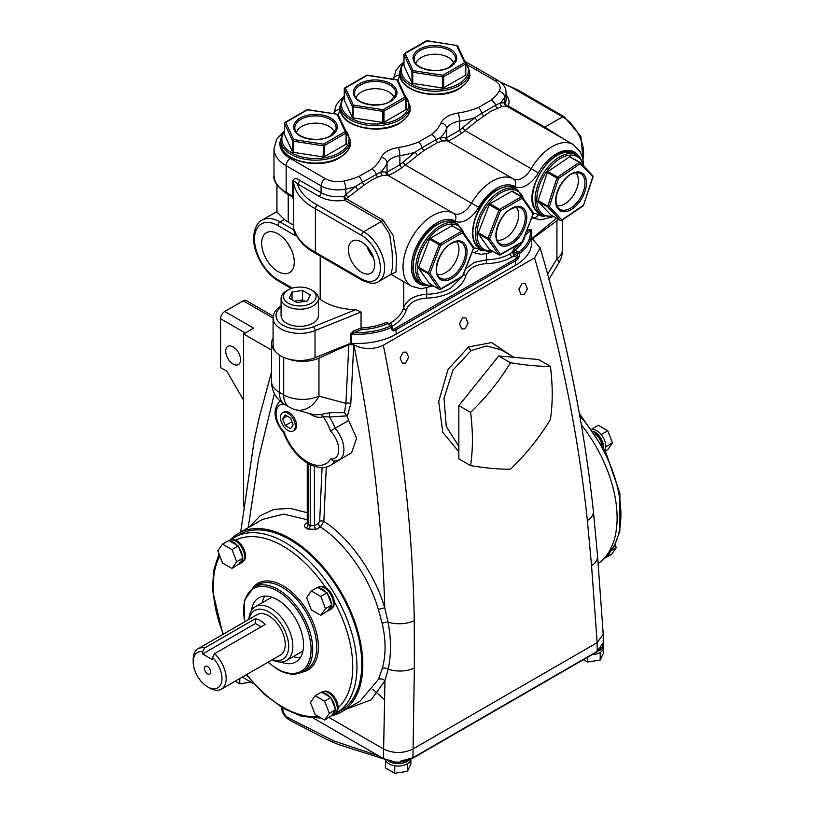 <?xml version="1.0" encoding="UTF-8"?>
<svg xmlns="http://www.w3.org/2000/svg" width="814" height="814" viewBox="0 0 814 814"><rect width="100%" height="100%" fill="white"/><g stroke="black" fill="none" stroke-linecap="round" stroke-linejoin="round"><path stroke-width="1.22" d="M272.537 659.625A28.144 16.249 -120 0 0 288.553 644.118A28.144 16.249 -120 0 0 268.742 611.894A28.144 16.249 -120 0 0 249.206 619.22M248.881 619.403A31.105 17.959 60 0 1 255.281 606.725A31.105 17.959 60 0 1 270.838 608.261A31.105 17.959 60 0 1 291.158 635.683A31.105 17.959 60 0 1 286.396 660.602A31.105 17.959 60 0 1 272.212 659.808M262.21 602.726A37.037 21.378 60 0 1 264.804 596.133M251.434 610.5A37.037 21.378 60 0 1 258.811 597.842A37.037 21.378 60 0 1 277.33 599.684A37.037 21.378 60 0 1 301.526 632.315A37.037 21.378 60 0 1 295.848 661.986A37.037 21.378 60 0 1 281.196 662.057M332.051 608.241A12.444 7.184 -120 0 0 334.208 601.536A12.444 7.184 -120 0 0 325.763 587.708A12.444 7.184 -120 0 0 325.468 587.535A12.444 7.184 -120 0 0 319.627 586.731M335.877 712.993A12.444 7.184 -120 0 0 338.095 707.854A12.444 7.184 -120 0 0 329.304 692.287A12.444 7.184 -120 0 0 323.463 691.473M239.662 562.82A12.444 7.184 -120 0 0 241.219 562.535M240.099 562.189A12.444 7.184 -120 0 0 241.493 562.138M243.254 561.406A12.444 7.184 -120 0 0 244.699 551.332A12.444 7.184 -120 0 0 236.671 540.7A12.444 7.184 -120 0 0 235.622 540.17A12.444 7.184 -120 0 0 230.83 539.886M289.906 539.692A101.618 58.669 60 0 1 356.288 629.232A101.618 58.669 60 0 1 340.71 710.663L335.887 713.44A101.618 58.669 60 0 0 351.465 632.02A101.618 58.669 60 0 0 285.083 542.47A101.618 58.669 60 0 0 234.279 537.433L239.092 534.656A101.618 58.669 60 0 1 289.906 539.692M331.267 715.862A103.103 59.524 -120 0 0 341.453 711.945A103.103 59.524 -120 0 0 357.254 629.334A103.103 59.524 -120 0 0 289.906 538.481A103.103 59.524 -120 0 0 238.349 533.374A103.103 59.524 -120 0 0 230.006 540.089M341.453 711.945L360.012 701.23L378.459 679.364L382.295 668.508C386.019 654.894 385.978 639.875 382.183 623.453L378.398 609.696C369.424 577.482 344.709 542.256 320.36 526.973L316.361 529.283A2.961 1.709 60 0 1 314.408 525.752L310.226 525.549L310.226 464.753M307.254 522.781L306.176 523.412C303.876 524.949 303.836 526.465 306.064 527.981A2.961 1.73 119.3 0 0 308.13 524.338A106.064 61.233 60 0 1 310.226 525.549A2.961 1.689 120.7 0 1 308.099 529.161L316.361 529.283M598.168 563.593A103.103 59.524 -120 0 0 581.786 425.386M604.588 557.875L604.721 557.804A12.444 7.184 -120 0 0 606.186 556.41M604.11 558.404A12.739 7.357 -120 0 0 604.863 558.058A12.739 7.357 -120 0 0 606.817 555.82M604.863 558.058L606.959 556.847A12.739 7.357 -120 0 0 609.391 553.093M603.459 447.619A12.444 7.184 -120 0 0 594.658 432.122A12.444 7.184 -120 0 0 593.701 431.634M602.116 445.166A12.444 7.184 -120 0 0 595.156 433.77M287.881 430.423A10.521 6.074 -120 0 0 293.142 430.942A10.521 6.074 -120 0 0 294.76 422.517A10.521 6.074 -120 0 0 287.881 413.247A10.521 6.074 -120 0 0 282.631 412.718A10.521 6.074 -120 0 0 281.013 421.153A10.521 6.074 -120 0 0 287.881 430.423M293.142 430.942L294.403 430.219A10.521 6.074 -120 0 0 296.011 421.784A10.521 6.074 -120 0 0 289.143 412.515A10.521 6.074 -120 0 0 283.882 411.996L282.631 412.718M514.133 357.346L500.925 349.715L486.538 345.981L471.153 350.559L452.93 370.085L444.017 398.3L446.265 426.465L458.852 446.479M458.852 451.75L442.765 432.346L438.715 401.495L448.107 369.302L468.62 346.917L491.666 342.562L510.724 355.372M524.338 294.526L527.421 288.889L525.213 283.537L521.947 283.628L518.874 289.265L521.072 294.617L524.338 294.526M408.76 760.042A12.444 7.184 180 0 1 389.357 761.355A12.444 7.184 180 0 1 388.431 760.764M403.785 761.283L400.488 761.161L412.942 757.712A1.18 0.682 60 0 1 412.698 758.261L403.785 761.283M400.478 762.128L395.502 762.087A12.444 7.184 180 0 0 400.478 762.128L400.488 761.161M409.3 759.849A12.739 7.357 180 0 1 389.153 761.477A12.739 7.357 180 0 1 387.79 760.551M385.439 760.663L385.439 767.928L394.749 773.3L407.468 771.336L410.877 763.99L410.877 759.197A12.739 7.357 180 0 1 407.702 763.563A12.739 7.357 180 0 1 406.593 764.214A12.739 7.357 180 0 1 395.635 765.903A12.739 7.357 180 0 1 394.108 765.669A12.739 7.357 180 0 1 389.153 763.898A12.739 7.357 180 0 1 386.08 761.039L385.673 760.154A12.739 7.357 180 0 1 385.531 759.666M603.174 643.854A12.444 7.184 180 0 1 603.286 644.403M326.261 467.063L323.86 521.459C349.359 537.423 375.305 574.287 384.757 607.987C382.438 523.036 372.13 435.327 353.825 344.861C363.543 349.654 373.392 349.766 383.343 345.197C402.492 440.13 412.79 531.918 414.255 620.563L414.377 667.948L412.942 757.712L597.15 651.363L603.225 642.897A12.444 7.184 180 0 1 603.327 643.803L603.327 645.003A12.444 7.184 180 0 1 599.145 650.386M603.327 643.803A12.444 7.184 180 0 1 602.248 646.733M603.306 643.375A12.739 7.357 180 0 1 603.622 645.003A12.739 7.357 180 0 1 598.402 650.946M603.622 645.003L603.622 647.425A12.739 7.357 180 0 1 600.437 652.299A12.739 7.357 180 0 1 599.318 652.94A12.739 7.357 180 0 1 591.971 654.751M372.893 689.356L384.523 699.684M464.957 328.815L468.04 323.178L465.832 317.826L462.566 317.908L459.493 323.545L461.691 328.897L464.957 328.815M405.576 363.095L408.659 357.458L406.451 352.106L403.184 352.197L400.112 357.834L402.309 363.186L405.576 363.095M233.13 346.917A10.501 6.064 -120 0 0 227.879 346.398A10.501 6.064 -120 0 0 226.272 354.802A10.501 6.064 -120 0 0 233.13 364.062A10.501 6.064 -120 0 0 238.38 364.58A10.501 6.064 -120 0 0 239.988 356.166A10.501 6.064 -120 0 0 233.13 346.917M221.327 689.183L280.403 655.077A23.331 13.472 -120 0 0 283.984 636.385A23.331 13.472 -120 0 0 268.742 615.832A23.331 13.472 -120 0 0 257.082 614.672L198.006 648.778A23.331 13.472 60 0 1 204.721 647.954L202.625 651.719A20.36 11.762 -120 0 0 193.172 661.874A20.36 11.762 -120 0 0 207.57 686.823A20.36 11.762 -120 0 0 221.754 681.277A20.36 11.762 -120 0 0 212.525 657.437L214.611 653.673A23.331 13.472 60 0 1 221.327 689.183A23.331 13.472 60 0 1 209.666 688.034L207.57 686.823M214.611 653.673L265.313 624.399A23.331 13.472 -120 0 0 260.368 620.665A23.331 13.472 -120 0 0 255.413 618.691L255.413 623.524L261.121 626.821M207.57 666.564A4.446 2.564 -120 0 0 205.352 666.34A4.446 2.564 -120 0 0 204.67 669.902A4.446 2.564 -120 0 0 207.57 673.819A4.446 2.564 -120 0 0 209.798 674.043A4.446 2.564 -120 0 0 210.48 670.482A4.446 2.564 -120 0 0 207.57 666.564M255.413 623.524L202.625 653.998L212.525 659.716L212.525 657.437M193.172 661.874L193.172 659.462A23.331 13.472 60 0 1 198.006 648.778M255.413 618.691L204.721 647.954M202.625 651.719L202.625 653.998M273.087 318.081L243.183 300.814A5.922 3.419 -60 0 1 246.143 300.519L273.239 316.168M243.183 300.814L224.756 311.457L253.663 328.154L243.6 333.954L271.54 350.081M245.279 332.987L220.563 318.722A5.922 3.419 -60 0 1 224.756 311.457M220.563 318.722L220.563 367.582L226.841 371.204L243.6 400.234M384.361 759.096L338.075 744.413L325.427 738.837L289.051 719.79A4.446 2.615 -60.9 0 1 288.075 717.724L333.842 740.954L378.663 755.83M384.361 758.445L383.76 758.048M603.612 647.812L603.612 652.716L600.203 660.062L587.474 662.026L583.424 659.686M587.474 662.026L587.474 657.346M600.203 660.062L600.203 652.808L599.318 652.94M600.437 652.299L600.203 652.808M329.019 717.49L383.628 749.022L384.951 680.779L371.082 699.898L346.459 709.055M395.502 762.087L383.628 758.689L313.838 718.396M253.581 683.618L242.287 677.085M250.956 682.101L239.774 683.831L235.195 681.186M239.774 683.831L239.774 678.53M597.557 556.115A20.737 12.057 175.3 0 1 597.568 556.216L603.225 634.187L597.15 642.663L591.554 565.659L587.382 520.604C578.479 436.141 560.877 348.565 534.574 257.885L540.181 247.843L532.814 239.326L533.597 237.963L556.929 220.716A26.659 15.395 0 0 0 558.546 219.383M394.749 773.3L394.749 766.045L394.108 765.669M407.468 771.336L407.468 764.071L406.593 764.214M395.635 765.903L394.749 766.045M407.702 763.563L407.468 764.071M386.08 761.039A12.739 7.357 180 0 1 385.673 760.154M603.225 634.187L603.225 642.897C603.866 645.217 601.75 648.229 596.906 651.912A1.18 0.682 60 0 0 597.15 651.363L597.15 642.663L412.942 749.012C403.195 753.652 393.427 753.652 383.628 749.022L383.628 758.689M383.343 345.197L534.574 257.885M414.255 620.563A20.737 10.47 179.2 0 1 388.024 622.089L384.757 607.987A4.742 1.109 -16.7 0 0 378.398 609.696M319.668 521.336A2.961 1.618 2.5 0 1 323.86 521.459L320.36 526.973A2.961 1.709 60 0 1 318.416 523.443L319.668 521.336L322.049 467.623M285.246 425.59L290.527 428.632L293.162 424.877L290.527 418.07L285.246 415.028L282.6 418.783L285.246 425.59L291.941 421.723M287.179 416.147L282.6 418.783M288.298 358.984A26.659 15.395 0 0 0 318.966 358.109L348.83 344.637L353.734 344.8L350.803 403.703A3.704 2.035 2.9 0 0 345.909 403.368L348.83 344.637M295.624 409.737A26.659 19.79 -74.9 0 0 318.966 396.123L345.909 403.368L344.485 412.627L330.362 412.606L320.513 414.591L314.469 414.804L295.624 409.737A26.659 26.659 0 0 1 289.214 407.081A26.659 15.395 -60 0 1 283.699 394.871L283.699 357.377M273.087 338.298A26.659 15.395 0 0 0 271.54 343.467A26.659 15.395 0 0 0 275.671 351.689M274.41 393.508L258.638 458.435L248.209 527.676M305.433 461.853A3.704 1.923 -55.5 0 1 304.914 460.317L306.41 461.446A37.22 21.49 -120 0 0 308.323 462.545L309.829 463.156A3.704 2.33 -64.9 0 0 310.877 464.987A3.704 2.33 -64.9 0 1 310.877 464.987L305.433 461.853C295.686 454.853 288.39 445.116 283.537 432.651L283.537 432.651C273.331 419.739 272.375 408.974 280.647 400.356M284.88 431.939L284.147 432.193A37.037 21.378 -120 0 0 304.914 460.317M330.586 431.064L335.093 428.296A22.222 12.831 60 0 1 339.326 459.879L333.801 461.243L330.586 459.015A18.518 10.694 -120 0 0 338.685 449.715A18.518 10.694 -120 0 0 330.586 431.064A37.037 21.378 -120 0 0 323.189 416.666L329.548 417.002A3.704 1.882 89.5 0 1 330.362 412.606M320.513 414.591A3.704 3.012 68.8 0 1 323.189 416.666C319.749 417.948 315.883 417.379 311.589 414.937A3.704 2.137 120 0 0 311.426 413.99M350.803 403.703L347.242 416.544L346.896 415.862L329.548 417.002A40.741 23.514 60 0 1 335.093 428.296L348.697 420.441L356.613 438.197L351.607 452.788L339.326 459.879M346.896 415.862L344.485 412.627M347.242 416.544L348.697 420.441M344.576 456.847L330.352 465.394A40.741 23.514 60 0 0 334.88 461.212M308.13 463.705L308.13 524.338L307.254 523.239L307.254 463.186M307.254 519.729L283.608 514.133L262.566 519.393L238.349 533.374M378.459 679.364A4.742 3.368 -157 0 1 384.951 680.779L388.207 669.128C391.31 654.558 391.249 638.878 388.024 622.089A4.742 1.75 166.6 0 0 382.183 623.453M414.377 667.948A20.737 10.806 -179.5 0 1 388.207 669.128A4.742 2.941 -164.6 0 0 382.295 668.508M240.751 531.196A20.737 12.129 6.1 0 0 240.751 531.267A20.737 12.129 6.1 0 0 240.751 531.277A20.737 12.129 6.1 0 0 240.71 532.01M243.6 333.954L243.6 506.583M593.375 511.111A20.737 11.722 174 0 1 593.375 511.182L597.568 556.216A20.737 12.057 175.3 0 1 591.554 565.659M540.181 247.843C566.585 338.593 584.32 426.373 593.375 511.182L593.375 511.182A20.737 11.722 174 0 1 587.382 520.604M605.158 557.885L611.589 554.344L616.31 547.639L615.109 544.546M616.31 547.639L611.528 550.396M547.313 274.694L556.929 258.73A26.659 5.301 31.1 0 1 558.76 263.003L548.656 279.782M300.325 657.651A37.037 21.378 60 0 1 293.315 656.613M320.757 615.303L325.478 608.587L320.757 596.428L311.324 590.984L306.613 597.69L311.324 609.849L320.757 615.303L327.503 611.009A12.739 7.357 -120 0 0 328.693 610.541L330.789 609.34A12.739 7.357 -120 0 0 332.743 599.124A12.739 7.357 -120 0 0 324.42 587.901A12.739 7.357 -120 0 0 318.05 587.27L317.755 587.443M320.757 596.428L327.045 592.806L326.119 592.266A12.739 7.357 -120 0 0 322.324 589.112A12.739 7.357 -120 0 0 318.539 587.891L317.613 587.352L311.324 590.984M328.693 610.541A12.739 7.357 -120 0 0 331.298 605.616L331.298 603.774A12.739 7.357 -120 0 0 327.503 593.996L327.045 592.806M327.503 611.009L331.298 605.616M325.478 608.587L331.766 604.955M326.119 592.266L318.539 587.891M331.298 603.774L327.503 593.996M324.593 720.044L329.314 713.329L324.593 701.18L315.16 695.726L310.439 702.441L315.16 714.6L324.593 720.044L331.339 715.76A12.739 7.357 -120 0 0 332.529 715.292L334.625 714.082A12.739 7.357 -120 0 0 336.579 703.876A12.739 7.357 -120 0 0 328.256 692.643A12.739 7.357 -120 0 0 321.886 692.012L321.591 692.185M324.593 701.18L330.881 697.547L329.955 697.018A12.739 7.357 -120 0 0 326.16 693.854A12.739 7.357 -120 0 0 322.364 692.633L321.438 692.104L315.16 695.726M332.529 715.292A12.739 7.357 -120 0 0 335.134 710.357L335.134 708.516A12.739 7.357 -120 0 0 331.339 698.738L330.881 697.547M331.339 715.76L335.134 710.357M329.314 713.329L335.592 709.706M329.955 697.018L322.364 692.633M335.134 708.516L331.339 698.738M239.469 563.085A12.739 7.357 -120 0 0 240.863 562.952M231.959 568.457L236.681 561.752L231.959 549.592L222.527 544.139L217.816 550.854L222.527 563.013L231.959 568.457L238.706 564.173A12.739 7.357 -120 0 0 239.906 563.705L241.992 562.494A12.739 7.357 -120 0 0 243.946 552.289A12.739 7.357 -120 0 0 235.622 541.066A12.739 7.357 -120 0 0 229.253 540.435L228.958 540.598M231.959 549.592L238.248 545.96L237.322 545.431A12.739 7.357 -120 0 0 233.537 542.266A12.739 7.357 -120 0 0 229.741 541.045L228.815 540.516L222.527 544.139M239.906 563.705A12.739 7.357 -120 0 0 242.501 558.77L242.501 556.929A12.739 7.357 -120 0 0 238.706 547.15L238.248 545.96M238.706 564.173L242.501 558.77M236.681 561.752L242.969 558.119M237.322 545.431L229.741 541.045M242.501 556.929L238.706 547.15M604.863 450.284A12.739 7.357 -120 0 0 605.728 447.171A12.739 7.357 -120 0 0 605.728 445.329A12.739 7.357 -120 0 0 601.933 435.551A12.739 7.357 -120 0 0 600.549 433.831A12.739 7.357 -120 0 0 596.754 430.667A12.739 7.357 -120 0 0 592.958 429.446L591.92 429.08M603.662 447.995A12.739 7.357 -120 0 0 594.658 431.878A12.739 7.357 -120 0 0 593.467 431.278M605.25 451.048L607.763 449.603L612.474 442.887L607.763 430.728L598.321 425.284L592.043 428.917M612.474 442.887L606.196 446.52L605.728 445.329M607.763 430.728L601.475 434.361L600.549 433.831M601.933 435.551L601.475 434.361M605.728 447.171L606.196 446.52M592.958 429.446A12.739 7.357 -120 0 0 592.195 429.466M550.406 366.31C539.56 366.524 526.261 365.333 510.49 362.739L498.758 355.972L538.675 359.534L550.406 366.31C552.828 385.49 552.828 403.235 550.406 419.525C539.489 437.515 526.19 454.07 510.49 469.179C499.582 469.383 486.273 468.192 470.584 465.608L458.852 458.842L458.852 405.616L498.758 355.972M510.49 362.739C499.654 380.647 486.345 397.201 470.584 412.393L458.852 405.616M470.584 412.393C473.005 431.481 473.005 449.226 470.584 465.608M578.856 156.369A36.142 20.869 120 0 0 556.369 153.866A36.142 20.869 120 0 0 538.339 172.863L531.196 168.722A42.074 24.288 -60 0 1 552.177 146.612A42.074 24.288 -60 0 1 573.219 144.526L506.695 106.135L502.106 106.461L490.883 111.213L477.167 120.859L461.365 133.445L453.49 138.329L448.545 140.842L442.399 140.934L437.698 142.511L424.104 150.356L401.658 167.918L393.783 172.802L388.838 175.315L382.692 175.397L378.001 176.984L371.469 180.159L364.397 184.829L346.235 198.779L382.916 219.953L393.081 235.277L396.489 256.339L395.96 272.039L391.198 274.287M465.628 268.874L474.226 262.403L486.426 259.819A2.961 0.682 -91.7 0 0 486.619 263.624C475.671 264.316 468.783 268.294 465.954 275.559C463.848 282.092 459.289 287.413 452.258 291.534C445.146 295.574 436.701 297.761 426.923 298.097C415.964 298.789 409.076 302.767 406.247 310.022C404.151 316.554 399.582 321.886 392.562 326.007A2.961 1.709 60 0 1 390.873 322.659C397.486 318.783 401.78 313.746 403.764 307.539C406.908 299.583 414.56 295.156 426.729 294.281A2.961 0.682 -91.7 0 0 426.923 298.097M486.426 253.714L486.426 259.819C495.634 259.554 503.581 257.529 510.286 253.724L512.454 251.699A1.18 0.682 180 0 1 514.183 251.668L515.201 254.334A1.18 0.539 -51.1 0 1 514.194 255.677L512.454 252.36A1.18 0.682 0 0 1 514.183 252.33M320.401 256.176L320.401 299.45A47.405 27.371 0 0 0 355.728 309.666L361.06 312.016L361.06 327.981A47.405 27.371 0 0 0 386.762 322.161L388.553 323.891L390.873 322.659M426.729 288.187L426.729 294.281C435.928 294.027 443.874 291.992 450.58 288.187L461.792 277.086M280.657 139.764A35.551 20.523 0 0 0 290.323 158.455A5.922 3.419 120 0 0 286.131 165.72A41.473 23.942 180 0 1 273.982 148.779L273.982 175.397A41.473 23.942 0 0 0 286.131 192.328A2.961 1.709 -60 0 0 286.742 193.681L292.023 196.723L292.745 196.143L292.745 181.146C293.793 178.276 296.042 177.961 299.491 180.199A2.961 1.709 -60 0 1 297.395 183.832C295.747 181.776 294.485 181.247 293.61 182.244L293.488 198.687M293.478 225.112L288.227 222.08A38.512 22.232 180 0 1 284.361 219.475L280.057 221.957A2.961 1.709 120 0 0 277.961 225.59A33.181 19.16 -120 0 0 254.497 239.133A33.181 19.16 -120 0 0 277.961 279.772A2.961 1.709 -60 0 0 278.571 281.125C268.417 274.806 260.958 265.191 256.217 252.299C250.224 236.976 255.789 222.13 261.986 220.167A36.142 20.869 60 0 1 280.057 221.957L293.854 229.924A68.193 39.367 180 0 1 293.478 225.783L293.478 199.033L292.023 196.723M293.854 229.924L294.383 233.211L294.383 229.782L294.739 231.237C297.659 239.672 304.1 246.784 314.062 252.554L316.036 253.653A2.961 1.638 -61.9 0 1 315.415 252.289L315.415 208.75A68.193 39.367 180 0 1 313.451 207.662A68.193 39.367 180 0 1 293.61 182.244A2.961 1.709 180 0 0 292.745 181.146M361.548 241.982A18.58 10.724 -120 0 0 352.462 240.954A18.58 10.724 -120 0 0 349.359 255.769A18.58 10.724 -120 0 0 361.548 272.324A18.58 10.724 -120 0 0 371.031 273.128A18.58 10.724 -120 0 0 373.626 258.18A18.58 10.724 -120 0 0 361.548 241.982M367.043 246.55A17.857 10.307 -120 0 0 373.473 257.692M277.961 233.852A23.067 13.319 -120 0 0 266.677 232.57A23.067 13.319 -120 0 0 262.83 250.966A23.067 13.319 -120 0 0 277.961 271.51A23.067 13.319 -120 0 0 289.733 272.507A23.067 13.319 -120 0 0 292.959 253.948A23.067 13.319 -120 0 0 277.961 233.852M287.881 243.467A22.11 12.77 -120 0 0 290.903 248.687M478.978 233.13A25.773 14.886 120 0 0 479.314 234.279M547.72 206.888A25.773 14.886 120 0 0 549.094 206.868M290.323 158.455L325.285 178.642A17.776 10.267 0 0 0 343.793 181.064A59.096 34.117 0 0 0 358.974 176.424L371.713 169.068A59.096 34.117 0 0 0 381.298 157.356A23.698 13.685 180 0 1 398.392 147.487A59.096 34.117 0 0 0 418.671 141.951L431.42 134.595A5.922 3.907 51.8 0 1 435.928 139.733L440.679 137.403L446.744 137.729L459.564 130.321L474.857 117.674L481.685 113.319A5.922 2.859 -112.9 0 0 478.378 107.489L491.127 100.122A59.096 34.117 0 0 0 499.155 91.361A17.776 10.267 0 0 0 494.963 80.678L468.254 65.252M483.811 115.893A2.961 1.15 -127 0 1 481.685 113.319L495.634 105.26A5.922 3.907 -128.2 0 0 491.127 100.122M497.405 108.038A2.961 2.167 -110.5 0 1 495.634 105.26L500.386 102.93L504.731 102.768A2.961 2.849 -75.7 0 0 506.166 105.962M466.137 62.027L497.924 80.383C503.256 83.598 505.982 87.729 506.094 92.776A23.698 13.685 180 0 1 504.731 97.344A65.018 37.536 180 0 1 500.386 102.93A2.961 2.625 -106.5 0 0 502.106 106.461M461.365 133.445L459.564 130.321L459.564 121.174A65.018 37.536 180 0 0 474.857 117.674L477.167 120.859M462.617 127.991A2.961 0.59 -132.9 0 1 464.967 130.494L531.196 168.722A17.776 10.267 120 0 1 522.323 178.073A17.776 10.267 120 0 1 513.461 178.968L447.232 140.73A2.961 2.869 -60.5 0 1 445.879 137.658M418.671 141.951A5.922 2.859 67.1 0 1 421.978 147.782L435.928 139.733A2.961 2.167 -110.5 0 0 437.698 142.511M358.974 176.424A5.922 2.859 67.1 0 1 362.271 182.255L380.983 171.866L387.037 172.192L399.857 164.794L415.15 152.137L421.978 147.782A2.961 1.15 -127 0 0 424.104 150.356M371.713 169.068A5.922 3.907 51.8 0 1 376.221 174.206A2.961 2.167 -110.5 0 0 378.001 176.984M398.392 147.487A5.922 1.201 81.6 0 1 399.857 155.637A65.018 37.536 180 0 0 415.15 152.137L417.46 155.332M431.42 134.595A59.096 34.117 0 0 0 441.005 122.883A5.922 4.691 23.9 0 1 446.744 128.571A65.018 37.536 180 0 1 440.679 137.403A2.961 2.625 -106.5 0 0 442.399 140.934M441.005 122.883A23.698 13.685 180 0 1 458.089 113.014A5.922 1.201 -98.4 0 1 459.564 121.174A17.776 10.267 0 0 0 446.744 128.571L446.744 137.729A2.961 2.869 -120 0 0 448.545 140.842M402.91 162.464A2.961 0.59 -132.9 0 1 405.26 164.957L471.489 203.195A42.074 24.288 -60 0 1 492.48 181.074A42.074 24.288 -60 0 1 513.461 178.968A5.922 4.833 -60.2 0 1 514.692 186.518A36.142 20.869 120 0 0 496.662 188.329A36.142 20.869 120 0 0 478.632 207.336L471.489 203.195A17.776 10.267 120 0 1 462.627 212.546A17.776 10.267 120 0 1 453.754 213.431L387.525 175.193A2.961 2.869 -60.5 0 1 386.172 172.13M381.298 157.356A5.922 4.691 23.9 0 1 387.037 163.044A17.776 10.267 0 0 1 399.857 155.637L399.857 164.794L401.658 167.918M382.692 175.397A2.961 2.625 -106.5 0 1 380.983 171.866A65.018 37.536 180 0 0 387.037 163.044L387.037 172.192A2.961 2.869 -120 0 0 388.838 175.315M299.491 180.199L321.092 192.674A23.698 13.685 0 0 0 344.017 196.215L355.443 186.61L362.271 182.255A2.961 1.15 -127 0 0 364.397 184.829M343.793 181.064A5.922 1.618 78.4 0 1 345.767 189.123A65.018 37.536 180 0 0 355.443 186.61L357.753 189.794M325.285 178.642A5.922 3.419 120 0 0 321.092 185.897A23.698 13.685 180 0 0 345.767 189.123L345.767 194.546L348.117 197.212M320.401 299.45A2.961 1.709 0 0 0 320.187 299.318L320.187 256.054M318.406 298.28L320.187 299.318M296.082 234.585L295.217 233.425L295.217 235.551L294.383 233.211M361.548 278.927A26.659 15.395 -120 0 0 380.403 268.04A26.659 15.395 -120 0 0 361.548 235.378L315.496 208.801L315.496 252.34L361.548 278.927A2.961 1.709 -60 0 0 362.159 280.281L316.117 253.693A2.961 1.709 -60 0 1 315.496 252.34A2.961 1.709 0 0 0 315.415 252.289A68.193 39.367 0 0 1 313.451 251.2A68.193 39.367 0 0 1 294.383 229.782L295.462 233.191M368.335 248.097A16.646 9.615 -120 0 0 372.792 255.8M317.592 205.169A2.961 1.709 -60 0 0 315.496 208.801A2.961 1.709 0 0 0 315.415 208.75A2.961 1.638 118.1 0 1 317.429 205.077A5.922 3.419 0 0 1 317.592 205.169L363.644 231.756A2.961 1.709 120 0 0 361.548 235.378M382.916 219.953A2.961 1.709 -60 0 1 381.471 221.459L363.644 231.756A29.63 17.104 60 0 1 382.997 257.865A29.63 17.104 60 0 1 378.459 281.603L390.903 274.42L392.46 267.806L392.165 251.943L389.662 234.3L381.471 221.459L344.78 200.285A26.659 15.395 180 0 1 318.996 196.306L297.395 183.832A65.232 37.658 0 0 0 317.429 205.077M344.017 196.215A2.961 0.631 -98.8 0 0 344.78 200.285A2.961 1.709 -60 0 0 346.235 198.779A2.961 0.6 -130.5 0 0 344.017 196.215M463.685 273.891A2.961 2.167 -162.7 0 0 465.954 275.559M403.764 281.725L403.764 307.539A2.961 2.167 -162.7 0 0 406.247 310.022M392.267 328.958L392.582 329.65M351.261 343.274A1.18 0.682 0 0 0 350.458 343.386L350.458 334.198A1.18 0.682 180 0 1 351.261 334.076L354.161 332.57A1.18 0.56 68 0 1 353.479 331.033L361.06 327.981L361.477 329.609L354.161 332.57A53.622 30.963 0 0 0 391.086 325.732L391.921 326.211A1.18 0.682 180 0 1 391.829 327.228A54.813 31.644 180 0 1 351.261 334.076L351.261 343.274A54.813 31.644 0 0 0 396.113 334.198L515.516 265.262A54.813 31.644 0 0 0 531.573 242.887L531.573 233.689A54.813 31.644 180 0 1 519.373 253.592A1.18 0.753 -125.5 0 0 518.457 252.198A53.622 30.963 0 0 0 530.29 230.881L525.172 235.104A48.586 28.052 180 0 1 514.865 250.122L514.183 251.668L517.612 253.642A1.18 0.682 120 0 1 518.457 252.198L514.865 250.122A1.18 0.763 53.9 0 1 513.939 248.738L512.454 251.699M388.553 323.239A1.18 0.682 0 0 0 388.492 324.237L387.505 323.667A48.586 28.052 180 0 1 361.477 329.609M388.492 324.237L387.505 323.667A1.18 0.6 -114.5 0 1 386.762 322.161M392.267 326.699L392.267 329.344A1.18 0.682 180 0 1 391.829 329.874L391.829 327.228A1.18 0.611 65 0 0 391.086 325.732L387.505 323.667M350.458 334.198L353.479 331.033M516.605 90.273A2.961 1.709 -60 0 1 518.091 90.12L564.133 116.707A2.961 1.709 120 0 0 562.657 116.85L516.605 90.273A5.922 3.419 0 0 1 516.442 90.171A65.232 37.658 0 0 0 501.882 83.354M582.916 158.883A29.63 17.104 -120 0 0 562.657 116.85L544.831 127.147L565.486 140.059M557.264 176.903L555.474 177.218M506.094 94.912A26.659 15.395 180 0 1 508.139 105.962A2.961 1.709 -60 0 1 506.695 106.135A2.961 2.89 114.3 0 1 505.28 103.103A23.698 13.685 0 0 0 506.094 99.542L506.094 92.776M543.386 127.31A2.961 1.709 -60 0 0 544.831 127.147L508.139 105.962A2.961 2.34 25 0 1 505.28 103.103L504.731 102.768L504.731 97.344A5.922 4.558 -148.4 0 0 499.155 91.361M556.501 218.203A26.659 15.395 180 0 1 556.227 218.447L531.573 238.787M526.241 232.061L529.324 229.517A1.18 0.794 -129.5 0 0 530.29 230.881L531.227 230.047A1.18 0.682 180 0 1 531.44 229.701L531.44 231.441M529.324 229.517L531.44 229.701M515.201 254.334L517.612 256.288A1.18 0.682 0 0 0 519.373 256.237L517.806 259.31L515.516 260.724L515.516 265.262M519.373 256.237L519.373 253.592A1.18 0.682 180 0 1 517.612 253.642L517.083 258.007A1.18 0.712 56.3 0 1 517.806 259.31M393.681 330.972A1.18 0.651 63.5 0 0 393.06 329.609L514.845 259.391A1.18 0.682 60 0 1 515.516 260.724L396.113 329.67L393.681 330.972L391.829 329.874M518.05 90.1A2.961 1.781 122 0 0 518.019 90.079A2.961 1.781 122 0 0 516.442 90.171M513.41 251.465A39.55 22.833 180 0 1 512.891 252.177M350.458 343.386L315.028 357.692A26.659 15.395 180 0 1 287.434 358.74A26.659 15.395 180 0 1 273.087 345.085L273.087 317.989C273.219 314.041 275.01 310.663 278.439 307.865A2.961 1.984 50.5 0 1 280.331 307.723A23.698 13.685 0 0 0 282.987 325.244A23.698 13.685 0 0 0 313.329 326.78L355.728 309.666M284.361 219.475L276.943 212.027L276.943 184.859M556.878 205.586A19.261 11.121 120 0 0 574.358 193.803A19.261 11.121 120 0 0 575.885 172.741A19.261 11.121 120 0 0 575.864 172.71M571.377 157.774L580.046 162.312A1.18 0.956 136.8 0 1 580.199 163.746L558.516 178.5A1.18 0.621 55.8 0 0 557.6 177.096L579.283 162.342L569.647 156.776L547.964 171.54L557.6 177.096A1.18 0.682 120 0 0 556.918 178.052L547.283 172.487L538.115 200.58L547.751 206.145A1.18 0.682 120 0 0 547.822 207.061A1.18 0.956 -43.2 0 0 549.348 206.593L561.874 219.933L583.557 205.179L592.714 177.086A1.18 0.956 -43.2 0 0 592.561 175.651M579.283 162.342A1.18 0.621 55.8 0 1 580.199 163.746L592.897 176.75M550.915 214.957A1.18 0.682 -60 0 1 550.712 214.845L560.347 220.401L547.822 207.061L538.186 201.506A1.18 0.682 -60 0 1 538.115 200.58M538.186 201.506L550.712 214.845M593.009 176.974L583.557 205.179A1.18 0.621 55.8 0 1 583.384 205.677L561.701 220.431A1.18 0.621 55.8 0 1 561.233 220.431M547.283 172.487A1.18 0.682 -60 0 1 547.964 171.54M569.647 156.776A1.18 0.682 -60 0 1 570.411 156.746M547.751 206.145L549.348 206.593L558.516 178.5L556.918 178.052L547.751 206.145M497.181 240.059A19.261 11.121 120 0 0 505.046 238.41A19.261 11.121 120 0 0 517.144 222.924A19.261 11.121 120 0 0 516.157 207.183M489.245 204.711L478.357 232.763L487.993 238.329L498.88 210.277L489.245 204.711A1.18 0.682 -60 0 1 489.967 203.805L499.603 209.371L521.377 196.805A1.18 0.682 60 0 1 522.212 198.26L500.447 210.826L498.88 210.277M499.603 209.371A1.18 0.682 -120 0 1 500.447 210.826L489.56 238.878L487.993 238.329M532.987 212.352A1.18 0.936 144.9 0 1 533.231 212.576L522.344 197.09A1.18 0.936 144.9 0 0 522.1 196.866A1.18 0.682 120 0 0 521.377 196.805L511.741 191.239L489.967 203.805M511.741 191.239A1.18 0.682 -60 0 1 512.464 191.31L521.794 196.693M533.231 212.576A1.18 0.936 144.9 0 1 533.099 213.746L522.212 198.26A1.18 0.936 144.9 0 0 522.344 197.09A1.18 1.18 0 0 0 521.967 196.744L512.332 191.178M533.251 213.502L522.212 241.799L533.363 213.685M487.993 239.296L498.88 254.782A1.18 0.936 144.9 0 0 500.447 254.365L489.56 238.878A1.18 0.936 144.9 0 1 487.993 239.296L478.357 233.74L489.245 249.226L498.88 254.782A1.18 0.682 120 0 0 499.521 254.894M500.203 254.904L521.967 242.338A1.18 0.682 -120 0 0 522.212 241.799L500.447 254.365A1.18 0.682 60 0 1 499.643 254.874M478.357 233.74A1.18 0.682 -60 0 1 478.357 232.763M437.474 274.532A19.261 11.121 120 0 0 445.339 272.873A19.261 11.121 120 0 0 457.437 257.397A19.261 11.121 120 0 0 456.451 241.646M429.538 239.184A1.18 0.682 -60 0 1 430.27 238.278L439.906 243.844A1.18 0.682 120 0 0 439.173 244.749L429.538 239.184L418.65 267.236L428.296 272.802L439.173 244.749L440.74 245.299L429.853 273.351L440.74 288.838A1.18 0.682 60 0 1 439.947 289.346M462.617 275.987L440.74 288.838A1.18 0.936 144.9 0 1 439.173 289.255L428.296 273.769A1.18 0.936 144.9 0 0 429.853 273.351L428.296 272.802A1.18 0.682 120 0 0 428.296 273.769L418.65 268.203A1.18 0.682 -60 0 1 418.65 267.236M453.184 226.373L462.403 231.339A1.18 0.936 144.9 0 1 462.515 232.723L440.74 245.299A1.18 0.682 -120 0 0 439.906 243.844L461.67 231.278L452.035 225.712L430.27 238.278M473.28 246.825A1.18 0.936 144.9 0 1 473.392 248.209L462.515 232.723A1.18 0.682 60 0 0 461.67 231.278M473.555 247.975L462.515 276.272A1.18 0.682 -120 0 1 462.271 276.811A1.18 1.18 0 0 0 462.779 276.211L473.667 248.158M418.65 268.203L429.538 283.689L439.173 289.255M452.035 225.712A1.18 0.682 -60 0 1 452.767 225.773M430.27 283.76A1.18 0.682 -60 0 1 429.538 283.689M453.846 63.461A19.261 11.121 0 0 0 440.71 54.731A19.261 11.121 0 0 0 421.255 57.468A19.261 11.121 0 0 0 415.883 63.461M443.671 87.82A1.18 0.682 180 0 1 442.531 88.004L442.531 76.872A1.18 0.682 0 0 0 443.671 76.699L443.671 87.82L465.445 75.254L465.445 64.123L443.671 76.699A1.18 0.682 60 0 0 442.836 75.244L442.531 76.872L412.79 72.273L412.79 83.394A1.18 0.682 180 0 1 411.955 82.916L411.955 71.785A1.18 0.682 0 0 0 412.79 72.273L413.095 70.645A1.18 0.936 155.1 0 0 411.955 71.785L403.988 54.619L403.988 65.741A1.18 0.682 180 0 1 403.988 65.395M465.75 63.818L465.75 74.593A1.18 0.682 180 0 1 465.445 75.254M427.187 40.944L405.128 53.47A1.18 0.682 -120 0 0 404.293 53.907M404.202 54.009A1.18 0.682 0 0 0 403.988 54.619A1.18 0.936 155.1 0 1 405.128 53.47L413.095 70.645L442.836 75.244L464.611 62.678L456.634 45.503L426.902 40.904A1.18 0.682 60 0 0 426.302 40.842L404.538 53.419M403.988 65.741L411.955 82.916M412.79 83.394L442.531 88.004M394.149 97.924A19.261 11.121 0 0 0 381.003 89.204A19.261 11.121 0 0 0 361.548 91.941A19.261 11.121 0 0 0 356.186 97.924M353.083 117.867A1.18 0.682 180 0 1 352.248 117.389L352.248 106.258A1.18 0.682 0 0 0 353.083 106.736L353.083 117.867L382.824 122.466L382.824 111.345A1.18 0.682 0 0 0 383.974 111.162L383.974 122.293L405.738 109.727L405.738 98.596A1.18 0.682 0 0 0 406.044 97.934A1.18 0.936 155.1 0 0 404.904 97.141L396.937 79.975L367.195 75.376L345.421 87.943A1.18 0.682 -120 0 0 344.587 88.38M405.779 97.354L406.044 109.066A1.18 0.682 180 0 1 405.738 109.727M397.222 79.965L396.937 79.975A1.18 0.936 155.1 0 1 398.077 80.769M344.505 88.482A1.18 0.682 0 0 0 344.281 89.092L344.281 100.214A1.18 0.682 180 0 1 344.281 99.857M383.129 109.717L382.824 111.345L353.083 106.736L353.388 105.108L383.129 109.717A1.18 0.682 60 0 1 383.974 111.162L405.738 98.596A1.18 0.682 -120 0 0 404.904 97.141L383.129 109.717M383.974 122.293A1.18 0.682 180 0 1 382.824 122.466M344.281 100.214L352.248 117.389M345.421 87.943A1.18 0.936 155.1 0 0 344.281 89.092L352.248 106.258A1.18 0.936 155.1 0 1 353.388 105.108L345.421 87.943M334.442 132.397A19.261 11.121 0 0 0 321.296 123.677A19.261 11.121 0 0 0 301.841 126.404A19.261 11.121 0 0 0 296.479 132.397M285.124 122.354L306.898 109.788A1.18 0.682 60 0 1 307.488 109.839L285.724 122.415A1.18 0.682 -120 0 0 284.88 122.853M284.798 122.955A1.18 0.682 0 0 0 284.574 123.555L292.541 140.73A1.18 0.936 155.1 0 1 293.691 139.581L285.724 122.415A1.18 0.936 155.1 0 0 284.574 123.555L284.574 134.686L292.541 151.852L292.541 140.73A1.18 0.682 0 0 0 293.386 141.209L293.386 152.34A1.18 0.682 180 0 1 292.541 151.852M307.784 109.89L337.413 114.245L307.672 109.636M346.072 131.817L346.347 143.529A1.18 0.682 180 0 1 346.031 144.19L346.031 133.069A1.18 0.682 0 0 0 346.347 132.407A1.18 0.936 155.1 0 0 345.197 131.614L337.23 114.448A1.18 0.936 155.1 0 1 338.37 115.232M324.267 156.766A1.18 0.682 180 0 1 323.117 156.939L323.423 144.18A1.18 0.682 60 0 1 324.267 145.635L346.031 133.069A1.18 0.682 -120 0 0 345.197 131.614L323.423 144.18L293.691 139.581L293.386 141.209L323.117 145.808A1.18 0.682 0 0 0 324.267 145.635L324.267 156.766L346.031 144.19M293.386 152.34L323.117 156.939M304.751 301.404A9.463 5.464 0 0 0 297.293 300.773A9.463 5.464 0 0 0 294.79 301.394M288.197 303.195A16.331 9.432 0 0 0 311.294 303.195A16.331 9.432 0 0 0 311.294 289.855L312.942 290.812A18.661 10.775 0 0 1 318.406 298.433A18.661 10.775 0 0 1 306.888 308.384A18.661 10.775 0 0 1 286.548 306.044A18.661 10.775 0 0 1 281.084 298.433A18.661 10.775 0 0 1 286.548 290.812L288.197 289.855A16.331 9.432 0 0 0 288.197 303.195M281.084 298.433L281.084 315.567A18.661 10.775 0 0 0 286.548 323.189A18.661 10.775 0 0 0 306.888 325.529A18.661 10.775 0 0 0 318.406 315.567L318.406 298.433M312.942 290.812L311.294 289.855A16.331 9.432 0 0 0 288.197 289.855M292.023 299.786L292.023 292.063L289.194 298.158L296.917 302.615L307.478 300.987L310.307 294.892L302.574 290.425L302.574 299.949L305.026 301.363M294.475 301.211L302.574 299.949M292.023 292.063L302.574 290.425M268.193 662.128A47.7 27.534 -120 0 0 277.33 668.864A47.7 27.534 -120 0 0 311.06 649.389A47.7 27.534 -120 0 0 277.33 590.974A47.7 27.534 -120 0 0 244.861 621.723M278.174 589.519A48.881 28.225 60 0 1 310.103 632.6A48.881 28.225 60 0 1 302.615 671.764L306.593 669.464A48.881 28.225 -120 0 0 314.082 630.301A48.881 28.225 -120 0 0 282.153 587.22A48.881 28.225 -120 0 0 257.712 584.798L253.724 587.098A48.881 28.225 60 0 1 278.174 589.519M253.103 587.474A50.071 28.907 60 0 1 282.987 585.775A50.071 28.907 60 0 1 316.982 634.859A50.071 28.907 60 0 1 301.974 672.12M246.723 674.521A98.657 56.96 -120 0 0 282.987 707.203A98.657 56.96 -120 0 0 318.437 716.493M325.763 587.708A98.657 56.96 -120 0 0 282.987 546.102A98.657 56.96 -120 0 0 235.622 540.17M338.095 707.854A98.657 56.96 -120 0 0 334.208 601.536M308.099 529.161A103.103 59.524 -120 0 0 307.082 528.561A103.103 59.524 -120 0 0 306.064 527.981M605.016 557.386A101.618 58.669 -120 0 0 580.209 416.28M468.62 346.917A3.704 2.127 -120.4 0 0 471.153 350.559M281.542 707.335A4.446 2.564 0 0 0 282.743 708.607A7.407 4.274 -120 0 0 288.075 717.724M282.743 708.058L282.743 708.607M314.408 466.402L314.408 525.752L318.416 523.443M318.966 358.109L318.966 396.123A26.659 15.395 180 0 1 283.699 394.871L279.344 392.368A26.659 15.395 180 0 1 271.54 381.481A26.659 26.659 0 0 0 284.869 404.568A26.659 15.395 -60 0 1 279.344 392.368L279.344 354.996M249.369 527.014L260.012 515.852L273.931 509.371L290.14 508.353L307.254 512.688M284.198 404.171A37.037 21.378 -120 0 0 284.147 404.243A18.518 10.694 -120 0 0 276.048 413.543A18.518 10.694 -120 0 0 284.147 432.193M309.829 463.156A37.037 21.378 -120 0 0 330.586 459.015M311.589 414.937L308.648 413.237M309.198 464.295A3.704 2.218 -61.8 0 1 308.323 462.545M307.082 463.074A3.704 2.055 -58.2 0 1 306.41 461.446M306.176 523.412A2.961 1.709 -120 0 0 307.204 523.595M533.597 237.963L533.709 240.679M558.76 263.003A26.659 26.659 0 0 0 562.586 249.257A26.659 15.395 180 0 1 556.929 258.73L556.929 220.716M219.811 556.013A98.657 56.96 -120 0 0 223.392 634.116M514.845 259.391L517.083 258.007L514.194 255.677L511.965 257.061A2.961 1.709 60 0 1 510.286 253.724M511.965 257.061C504.853 261.111 496.398 263.298 486.619 263.624M392.562 326.007L392.043 326.292M391.005 274.359L411.742 286.325A42.074 24.288 -60 0 1 405.291 252.615A42.074 24.288 -60 0 1 432.773 215.547A42.074 24.288 -60 0 1 453.754 213.431A5.922 4.833 -60.2 0 1 454.995 220.991A36.142 20.869 120 0 0 436.965 222.802A36.142 20.869 120 0 0 412.179 259.391A36.142 20.869 120 0 0 424.816 285.297M361.06 312.016L315.028 330.606A26.659 15.395 180 0 1 280.891 328.876A26.659 15.395 180 0 1 273.087 317.989M531.807 217.704A5.922 4.833 -60.2 0 0 538.339 214.703A36.142 20.869 120 0 0 544.23 216.351M533.363 213.624A23.698 13.685 -60 0 1 538.339 214.703M473.656 248.097A23.698 13.685 -60 0 1 478.632 249.176A36.142 20.869 120 0 0 484.523 250.824M472.11 252.177A5.922 4.833 -60.2 0 0 478.632 249.176M478.632 207.336A23.698 13.685 -60 0 1 454.995 220.991M538.339 172.863A23.698 13.685 -60 0 1 514.692 186.518M497.924 80.383A5.922 3.419 120 0 0 494.963 80.678M458.089 113.014A59.096 34.117 0 0 0 478.378 107.489M400.061 70.828A35.551 20.523 0 0 0 399.318 75.163A23.698 13.685 180 0 1 397.761 80.148M340.354 105.301A35.551 20.523 0 0 0 339.611 109.636A23.698 13.685 180 0 1 338.054 114.611M318.996 196.306A2.961 1.709 -60 0 0 321.092 192.674L321.092 185.897L286.131 165.72L286.131 192.328L292.745 196.143A2.961 1.709 180 0 1 293.61 197.242M333.771 113.675A5.922 4.833 -0.8 0 1 339.611 109.636M393.477 79.212A5.922 4.833 -0.8 0 1 399.318 75.163M281.084 307.102L280.331 307.723M315.028 357.692L315.028 330.606A2.961 1.384 -112 0 0 313.329 326.78M277.961 279.772L292.399 288.105M295.217 235.551L277.961 225.59M288.227 194.536L288.227 222.08M391.921 326.211L391.921 327.187M549.857 172.629L548.687 173.301M531.237 230.169A54.813 31.644 180 0 1 531.573 233.689L531.227 230.047M513.939 248.738A47.405 27.371 0 0 0 519.22 243.925M395.441 328.327A1.18 0.682 60 0 1 396.113 329.67L396.113 334.198M553.683 216.575L542.317 215.456A34.809 20.096 -60 0 1 539.58 213.278A34.809 20.096 -60 0 1 543.884 172.7A34.809 20.096 -60 0 1 577.126 155.159A34.809 20.096 -60 0 1 579.863 157.336M583.709 166.168A33.628 19.414 120 0 0 580.016 158.771A33.628 19.414 120 0 0 546.886 171.225A33.628 19.414 120 0 0 541.106 212.81A33.628 19.414 120 0 0 553.011 216.188M537.067 211.833A34.809 20.096 120 0 0 539.804 214.011L536.894 211.691C518.732 195.055 554.253 139.876 574.613 153.714A34.809 20.096 120 0 0 541.371 171.245A34.809 20.096 120 0 0 537.067 211.833M558.475 208.119A20.655 11.925 120 0 0 558.811 208.445A20.655 11.925 120 0 0 579.019 199.99A20.655 11.925 120 0 0 582.285 174.847A20.655 11.925 120 0 0 579.303 172.955C569.769 171.937 566.045 177.92 560.5 185.327C555.26 195.401 554.568 202.991 558.435 208.079L558.811 208.445M583.658 174.308A21.815 12.597 -60 0 1 579.904 201.292A21.815 12.597 -60 0 1 558.414 209.371A21.815 12.597 -60 0 1 562.159 182.387A21.815 12.597 -60 0 1 583.658 174.308M550.803 214.916L560.439 220.482A1.18 1.18 0 0 0 561.701 220.431A1.18 0.621 55.8 0 0 561.874 219.933A1.18 0.956 136.8 0 1 560.347 220.401A1.18 0.682 120 0 0 560.785 220.523M492.796 251.323L488.817 251.648L482.61 249.929A34.809 20.096 -60 0 1 477.279 222.029A34.809 20.096 -60 0 1 500.02 191.361A34.809 20.096 -60 0 1 517.419 189.631L514.906 188.187A34.809 20.096 120 0 0 497.507 189.906A34.809 20.096 120 0 0 474.766 220.584A34.809 20.096 120 0 0 480.097 248.474C463.858 240.588 475.997 200.763 496.916 189.845C506.023 185.867 512.026 185.317 514.906 188.187M523.443 198.657A33.628 19.414 120 0 0 500.854 192.806A33.628 19.414 120 0 0 477.513 228.531A33.628 19.414 120 0 0 491.992 250.854M499.104 242.918A20.655 11.925 120 0 0 510.643 242.776A20.655 11.925 120 0 0 524.45 223.402A20.655 11.925 120 0 0 519.597 207.428C518.243 206.512 515.404 207.051 511.08 209.035C499.216 215.018 491.839 237.892 499.104 242.918M511.334 244.129A21.815 12.597 -60 0 1 495.899 235.215A21.815 12.597 -60 0 1 511.334 208.496A21.815 12.597 -60 0 1 526.76 217.399A21.815 12.597 -60 0 1 511.334 244.129M433.15 285.775L429.11 286.121L422.914 284.401A34.809 20.096 -60 0 1 417.572 256.502A34.809 20.096 -60 0 1 440.313 225.824A34.809 20.096 -60 0 1 457.722 224.104L455.209 222.649A34.809 20.096 120 0 0 437.8 224.379A34.809 20.096 120 0 0 415.059 255.047A34.809 20.096 120 0 0 420.39 282.946C404.151 275.061 416.29 235.236 437.21 224.318C446.326 220.34 452.319 219.79 455.209 222.649M463.736 233.119A33.628 19.414 120 0 0 441.147 227.279A33.628 19.414 120 0 0 417.796 263.044A33.628 19.414 120 0 0 432.356 285.317M439.397 277.381A20.655 11.925 120 0 0 450.936 277.238A20.655 11.925 120 0 0 464.743 257.875A20.655 11.925 120 0 0 459.89 241.89C458.536 240.985 455.698 241.524 451.383 243.508C439.509 249.481 432.142 272.364 439.397 277.381M451.628 278.592A21.815 12.597 -60 0 1 436.202 269.688A21.815 12.597 -60 0 1 451.628 242.969A21.815 12.597 -60 0 1 467.053 251.872A21.815 12.597 -60 0 1 451.628 278.592M462.403 231.339L462.769 231.868M420.268 50.437A20.655 11.925 0 0 0 414.377 60.358C415.089 69.159 438.593 74.216 449.704 66.921L455.362 60.358A20.655 11.925 0 0 0 443.945 48.168A20.655 11.925 0 0 0 420.268 50.437M450.295 66.982A21.815 12.597 180 0 1 419.444 66.982A21.815 12.597 180 0 1 419.444 49.166A21.815 12.597 180 0 1 450.295 49.166A21.815 12.597 180 0 1 450.295 66.982M400.061 71.133L400.061 74.043A34.809 20.096 0 0 0 421.55 92.603A34.809 20.096 0 0 0 459.483 88.248A34.809 20.096 0 0 0 469.678 74.043L469.678 71.133A34.809 20.096 180 0 1 459.483 85.348A34.809 20.096 180 0 1 421.55 89.703A34.809 20.096 180 0 1 400.061 71.133L401.668 64.896L403.948 61.62M403.948 62.546A33.628 19.414 0 0 0 416.035 86.253A33.628 19.414 0 0 0 458.648 83.893A33.628 19.414 0 0 0 464.875 61.416M465.791 74.766L465.791 63.645A1.18 1.18 0 0 0 465.679 63.146A1.18 0.936 155.1 0 1 465.75 63.461A1.18 0.682 0 0 1 465.445 64.123A1.18 0.682 -120 0 0 464.611 62.678A1.18 0.936 155.1 0 1 465.679 63.146L457.712 45.971A1.18 0.936 155.1 0 0 456.634 45.503L427.075 40.7A1.18 1.18 0 0 0 426.302 40.842M457.783 46.296A1.18 0.936 155.1 0 0 457.712 45.971A1.18 1.18 0 0 0 456.817 45.299L456.919 45.492M340.354 105.606L340.354 108.506A34.809 20.096 0 0 0 361.843 127.076A34.809 20.096 0 0 0 399.776 122.721A34.809 20.096 0 0 0 409.971 108.506L409.971 105.606A34.809 20.096 180 0 1 399.776 119.821A34.809 20.096 180 0 1 361.843 124.176A34.809 20.096 180 0 1 340.354 105.606L341.961 99.369L344.241 96.093M344.241 97.019A33.628 19.414 0 0 0 356.329 120.716A33.628 19.414 0 0 0 398.941 118.366A33.628 19.414 0 0 0 405.179 95.879M360.561 84.91A20.655 11.925 0 0 0 354.67 94.831C355.392 103.632 378.886 108.679 389.998 101.394L395.655 94.831A20.655 11.925 0 0 0 384.239 82.631A20.655 11.925 0 0 0 360.561 84.91M390.588 101.455A21.815 12.597 180 0 1 359.737 101.455A21.815 12.597 180 0 1 359.737 83.639A21.815 12.597 180 0 1 390.588 83.639A21.815 12.597 180 0 1 390.588 101.455M367.49 75.417L367.195 75.376A1.18 0.682 60 0 0 366.605 75.315L344.831 87.881M280.647 140.079L280.647 142.979A34.809 20.096 0 0 0 302.136 161.548A34.809 20.096 0 0 0 340.069 157.194A34.809 20.096 0 0 0 350.274 142.979L350.274 140.079A34.809 20.096 180 0 1 340.069 154.284A34.809 20.096 180 0 1 302.136 158.638A34.809 20.096 180 0 1 280.647 140.079L282.255 133.842L284.534 130.566M284.534 131.481A33.628 19.414 0 0 0 296.622 155.189A33.628 19.414 0 0 0 339.235 152.839A33.628 19.414 0 0 0 345.472 130.352M300.854 119.383A20.655 11.925 0 0 0 294.973 129.304C295.686 138.095 319.18 143.152 330.291 135.857L335.948 129.304A20.655 11.925 0 0 0 324.542 117.104A20.655 11.925 0 0 0 300.854 119.383M330.891 135.918A21.815 12.597 180 0 1 300.03 135.918A21.815 12.597 180 0 1 300.03 118.101A21.815 12.597 180 0 1 330.891 118.101A21.815 12.597 180 0 1 330.891 135.918M302.93 651.058L286.396 660.602M267.959 662.27L277.574 669.403C287.128 674.796 295.472 675.589 302.615 671.764M246.225 674.806L264.143 694.22L283.598 708.556L301.689 716.351L321.357 718.172M333.74 714.59L335.887 713.44M579.812 414.072L605.565 451.668L619.912 493.559L619.83 531.349L614.153 546.316L604.883 557.539M289.051 719.79C284.351 716.737 281.807 712.403 281.441 706.786M596.906 651.912L412.698 758.261M289.214 407.081L284.869 404.568M271.54 381.481L271.54 343.467M310.877 464.998C319.18 468.355 325.681 468.498 330.352 465.394M240.771 562.209L240.873 561.1M240.669 532.041L254.253 440.16L259.198 417.643L271.54 371.998M562.586 249.257L562.586 219.831M222.904 634.401L212.485 590.191L213.604 570.502L219.017 553.947M230.494 539.947L234.279 537.433M244.627 621.865L244.373 600.539L253.724 587.098M271.825 597.181L255.281 606.725M553.021 216.738L540.7 219.872L531.796 217.745M583.587 163.797L582.651 157.763L580.117 151.496L573.219 144.526M411.742 286.325L421.214 288.817L433.272 285.846M492.928 251.394L487.555 253.429L481.043 254.344L472.089 252.218M283.771 131.492L276.607 139.316L273.982 148.779M343.477 97.019L340.262 99.776L336.263 104.935L333.699 113.665M403.184 62.556L400.081 65.201L395.96 70.472L393.406 79.192M286.742 193.681C277.126 186.701 272.873 180.596 273.982 175.397M278.439 307.865L281.084 305.677M278.571 281.125L291.28 288.461M362.159 280.281C369.81 283.791 375.234 284.228 378.459 281.603M564.133 116.707L580.87 136.416L583.109 159.849M500.651 82.255L518.019 90.079M276.943 211.528L261.986 220.167M584.299 166.799L580.036 157.478L574.613 153.714M542.317 215.456L539.804 214.011M592.745 175.793L580.229 162.454M482.61 249.929L480.097 248.474M499.013 254.904L489.377 249.349M524.328 199.908L517.419 189.631M422.914 284.401L420.39 282.946M473.524 247.049L462.647 231.563M440.496 289.377L462.271 276.811M464.621 234.381L457.722 224.104M469.678 74.043C470.716 77.971 467.236 82.886 459.238 88.797C439.326 101.445 398.758 92.053 400.061 74.043M403.948 54.436L403.948 65.568M469.678 71.133L464.234 60.022M409.971 108.506C411.009 112.434 407.529 117.358 399.532 123.26C379.619 135.918 339.062 126.516 340.354 108.506M406.084 98.107L406.084 109.239M397.11 79.772L367.379 75.173A1.18 1.18 0 0 0 366.605 75.315M344.241 88.909L344.241 100.041M405.972 97.609L398.005 80.444M409.971 105.606L404.527 94.485M350.274 142.979C351.312 146.907 347.832 151.831 339.825 157.733C319.912 170.391 279.355 160.989 280.647 142.979M284.534 123.382L284.534 134.503M346.388 132.58L346.388 143.712M346.276 132.082L338.309 114.916M350.274 140.079L344.821 128.958"/></g></svg>
